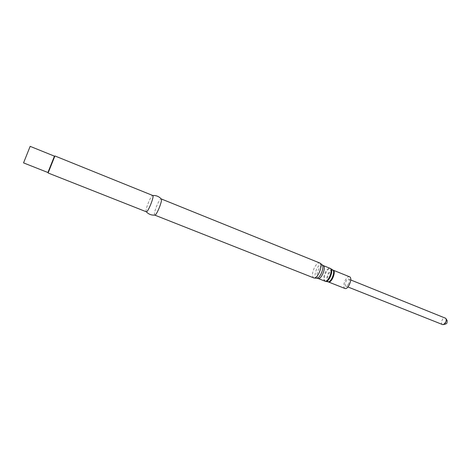 <?xml version="1.0" encoding="UTF-8"?>
<svg xmlns="http://www.w3.org/2000/svg" width="471" height="471" viewBox="0 0 471 471"><rect width="100%" height="100%" fill="white"/><g stroke="black" fill="none" stroke-linecap="round" stroke-linejoin="round"><path stroke-width="0.35" stroke-dasharray="2.35 1.77" d="M348.569 283.819L348.252 284.402C347.386 285.756 346.585 286.339 345.838 286.132C343.748 285.491 346.68 278.143 348.64 279.12C349.594 279.851 349.57 281.417 348.569 283.819M344.925 288.464C343.341 287.233 343.377 284.637 345.043 280.663C346.574 277.766 348.093 276.483 349.588 276.801M154.712 215.094L154.712 215.094C154.017 213.981 154.794 210.667 157.049 205.138C158.898 201.011 160.275 198.933 161.176 198.903L161.176 198.903M146.281 211.762L146.281 211.762C145.663 210.661 146.481 207.34 148.73 201.812C150.573 197.673 151.921 195.577 152.775 195.506L152.775 195.506M48.16 172.857L54.854 156.089M47.912 172.516L54.448 156.166M23.55 162.889L30.156 146.351M442.546 324.56C439.961 323.712 442.746 316.748 445.201 317.907M445.866 323.948C443.812 324.154 445.843 319.073 447.191 320.645M328.434 281.935C326.927 280.734 327.009 278.125 328.687 274.122C330.218 271.19 331.702 269.877 333.132 270.166M328.052 281.817L327.922 281.793C326.256 280.716 326.297 278.067 328.04 273.851C329.665 270.76 331.207 269.453 332.661 269.918L332.779 269.989M325.826 281.399L325.661 281.37C323.901 280.221 323.954 277.395 325.814 272.886C327.545 269.583 329.188 268.176 330.736 268.67L330.872 268.758M324.855 281.128C323.236 279.827 323.336 276.989 325.161 272.615C326.827 269.418 328.44 267.975 329.988 268.287M318.031 278.432C316.447 277.136 316.565 274.299 318.402 269.907C320.062 266.692 321.658 265.238 323.183 265.538M317.077 278.249L316.647 278.29C314.528 277.384 314.516 274.322 316.624 269.118C318.643 265.291 320.463 263.813 322.087 264.684L322.364 265.014M313.739 277.896C311.932 276.412 312.09 273.127 314.21 268.046C316.129 264.325 317.96 262.63 319.703 262.971M345.838 286.132L347.945 286.974M348.64 279.12L350.748 279.962M445.978 318.696L445.737 318.308M443.647 324.519L443.205 324.637"/><path stroke-width="0.71" d="M328.434 281.935C331.525 283.513 336.465 271.155 333.132 270.166L349.588 276.801C353.062 277.849 348.169 290.101 344.925 288.464L328.052 281.817M319.703 262.971L161.194 198.909C163.137 199.31 156.413 216.148 154.724 215.1L313.739 277.896C317.466 279.827 323.73 264.137 319.703 262.971L322.087 264.684C324.89 266.657 320.039 278.797 316.647 278.29L313.739 277.896M161.194 198.909C158.939 196.436 156.131 195.3 152.775 195.506L152.781 195.506C154.671 195.765 147.829 212.88 146.287 211.767L146.281 211.762C148.571 214.223 151.385 215.335 154.724 215.1M54.854 156.089L48.16 172.857M54.448 156.166L47.912 172.516L23.55 162.889L30.156 146.351L54.448 156.166M350.748 279.962L445.737 318.308C446.514 319.591 446.355 321.187 445.26 323.088L443.205 324.637L442.546 324.56L347.945 286.974M445.978 318.696L447.191 320.645L446.944 323.141L445.866 323.948L443.647 324.519M330.872 268.758L332.661 269.918C335.699 271.219 331.019 282.941 327.922 281.793L325.826 281.399M330.736 268.67L330.736 268.67C333.963 270.048 328.952 282.594 325.661 281.37L324.855 281.128C328.187 282.841 333.58 269.341 329.988 268.287L330.736 268.67M329.988 268.287L323.183 265.538C326.703 266.568 321.293 280.115 318.031 278.432L324.855 281.128M333.132 270.166L332.779 269.989M323.183 265.538L322.364 265.014M318.031 278.432L317.077 278.249M48.136 173.004L146.287 211.767M54.948 155.966L152.781 195.506M47.971 172.457L48.195 172.939M54.442 156.248L54.942 156.054"/></g></svg>
